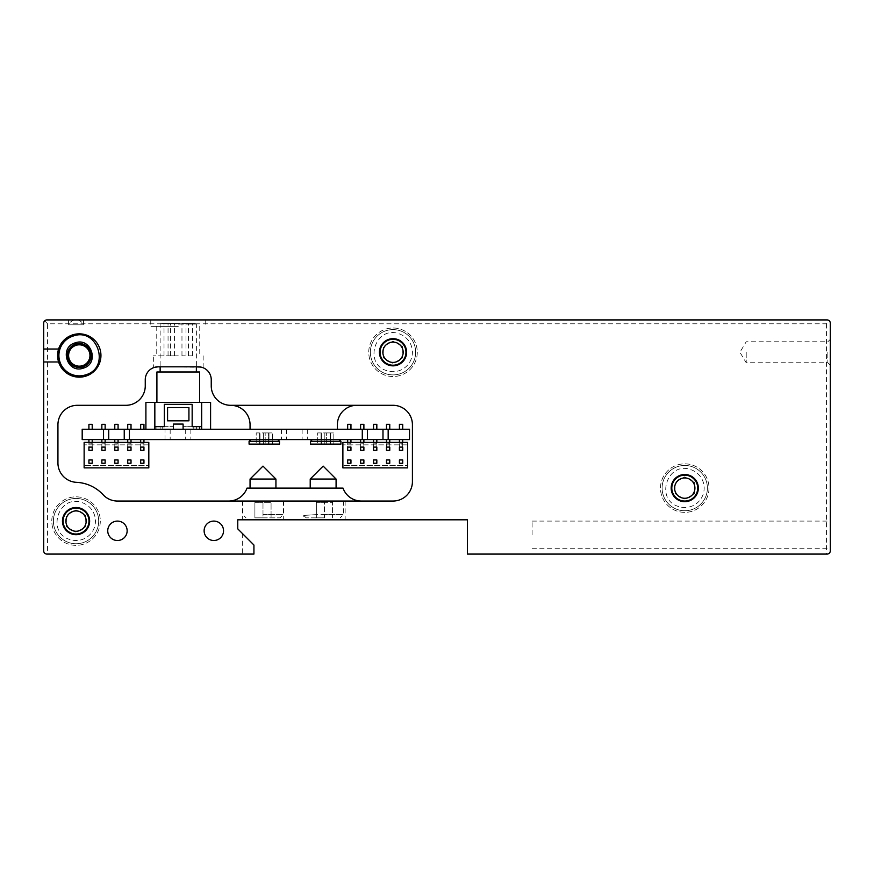 <?xml version="1.0" encoding="UTF-8"?>
<svg xmlns="http://www.w3.org/2000/svg" width="874" height="874" viewBox="0 0 874 874"><rect width="100%" height="100%" fill="white"/><g stroke="black" fill="none" stroke-linecap="round" stroke-linejoin="round"><path stroke-width="0.66" stroke-dasharray="4.37 3.28" d="M154.96 429.232L154.96 426.654L162.728 426.654L162.728 429.232L201.665 429.232L154.84 429.232L173.402 429.232L162.728 429.232L162.728 426.654L173.402 426.654L173.402 424.065L183.103 424.065L183.103 426.654L192.16 426.654L192.16 404.334L164.345 404.334L164.345 426.654L173.402 426.654L173.402 429.232M167.579 420.831L188.926 420.831L188.926 407.568L167.579 407.568L167.579 420.831M201.533 429.232L201.533 426.654L193.777 426.654L193.777 429.232L193.777 426.654L183.103 426.654L183.103 429.232M143.948 429.232L140.67 429.232L143.948 429.232L143.948 424.327L140.67 424.327L140.67 429.232M131.013 429.232L127.724 429.232L131.013 429.232L131.013 424.327L127.724 424.327L127.724 429.232M118.077 429.232L114.789 429.232L118.077 429.232L118.077 424.327L114.789 424.327L114.789 429.232M105.142 429.232L101.854 429.232L105.142 429.232L105.142 424.327L101.854 424.327L101.854 429.232M92.207 429.232L88.919 429.232L92.207 429.232L92.207 424.327L88.919 424.327L88.919 429.232M402.706 429.232L399.418 429.232L402.706 429.232L402.706 424.327L399.418 424.327L399.418 429.232M389.76 429.232L386.483 429.232L389.76 429.232L389.76 424.327L386.483 424.327L386.483 429.232M376.825 429.232L373.537 429.232L376.825 429.232L376.825 424.327L373.537 424.327L373.537 429.232M363.89 429.232L360.601 429.232L363.89 429.232L363.89 424.327L360.601 424.327L360.601 429.232M350.955 429.232L347.666 429.232L350.955 429.232L350.955 424.327L347.666 424.327L347.666 429.232M307.298 429.232L307.298 439.589L409.513 439.589L409.513 429.232L82.189 429.232L82.189 439.589L164.989 439.589L164.989 429.232M250.051 429.232L337.386 429.232L337.386 424.709A19.403 19.403 0 0 1 356.789 405.307L230.649 405.307A19.403 19.403 0 0 1 250.051 424.709L250.051 429.232L337.386 429.232M154.84 429.232L145.903 429.232L154.84 429.232L154.84 402.39L145.903 402.39M201.665 429.232L210.59 429.232L201.665 429.232L201.665 402.39L154.84 402.39M210.59 402.39L201.665 402.39M197.983 429.232L196.366 429.232L197.983 429.232M178.252 402.39L156.905 402.39L178.252 402.39M156.905 371.985L199.6 371.985M178.252 371.985L196.366 371.985L178.252 371.985M194.858 323.478L161.635 323.478L194.858 323.478M189.243 323.478L186.009 323.478L189.243 323.478M185.201 323.478L181.967 323.478L185.201 323.478M171.293 323.478L174.527 323.478L171.293 323.478M167.251 323.478L164.017 323.478L167.251 323.478M167.251 355.816L170.485 355.816L167.251 355.816M171.293 355.816L174.527 355.816L171.293 355.816M185.201 355.816L181.967 355.816L185.201 355.816M189.243 355.816L192.477 355.816L189.243 355.816M211.246 379.753L211.246 385.893A19.403 19.403 0 0 0 230.649 405.307M201.894 367.32L158.194 366.818C151.759 367.878 151.759 367.878 158.194 366.818L178.252 366.818L158.194 366.818M145.259 379.753L145.259 385.893A19.403 19.403 0 0 1 125.856 405.307L77.338 405.307A19.403 19.403 0 0 0 57.935 424.709L57.935 462.936A19.403 19.403 0 0 0 76.431 482.328A38.817 38.817 0 0 1 103.154 494.782A19.403 19.403 0 0 0 117.422 501.042L228.704 501.042A19.403 19.403 0 0 0 247.003 488.107L343.023 488.107A19.403 19.403 0 0 0 361.312 501.042L393.016 501.042A19.403 19.403 0 0 0 412.419 481.64L412.419 424.709A19.403 19.403 0 0 0 393.016 405.307L356.789 405.307M223.536 530.802A9.701 9.701 0 0 1 213.824 540.503A9.701 9.701 0 0 1 204.123 530.802A9.701 9.701 0 0 1 213.824 521.09A9.701 9.701 0 0 1 223.536 530.802M127.145 530.802A9.701 9.701 0 0 1 117.444 540.503A9.701 9.701 0 0 1 107.742 530.802A9.701 9.701 0 0 1 117.444 521.09A9.701 9.701 0 0 1 127.145 530.802M58.591 349.021L43.7 349.021M58.591 361.967L43.7 361.967M47.578 323.795L44.65 320.867L43.7 323.151L43.7 550.849C43.908 552.805 44.989 553.876 46.934 554.083L253.93 554.083L242.295 554.083L253.93 554.083L253.93 545.026C238.657 529.742 238.657 529.742 253.93 545.026C238.657 529.742 238.657 529.742 253.93 545.026L237.761 528.857L237.761 519.801L467.404 519.801L467.404 554.083L827.066 554.083C829.011 553.876 830.092 552.805 830.3 550.849L830.3 323.151L829.35 320.867L826.422 323.795L47.578 323.795L47.578 554.083M253.93 554.083L253.93 545.026L253.93 554.083M324.44 519.801L345.143 519.801L324.44 519.801M262.987 519.801L283.689 519.801L262.987 519.801M709.011 488.107A24.253 24.253 0 0 1 684.757 512.361A24.253 24.253 0 0 1 660.493 488.107A24.253 24.253 0 0 1 684.757 463.843A24.253 24.253 0 0 1 709.011 488.107A24.253 24.253 0 0 1 684.757 512.361A24.253 24.253 0 0 1 660.493 488.107A24.253 24.253 0 0 1 684.757 463.843A24.253 24.253 0 0 1 709.011 488.107M417.269 352.255A24.253 24.253 0 0 1 393.016 376.519A24.253 24.253 0 0 1 368.752 352.255A24.253 24.253 0 0 1 393.016 328.001A24.253 24.253 0 0 1 417.269 352.255A24.253 24.253 0 0 1 393.016 376.519A24.253 24.253 0 0 1 368.752 352.255A24.253 24.253 0 0 1 393.016 328.001A24.253 24.253 0 0 1 417.269 352.255M100.302 521.09A24.253 24.253 0 0 1 76.049 545.354A24.253 24.253 0 0 1 51.785 521.09A24.253 24.253 0 0 1 76.049 496.836A24.253 24.253 0 0 1 100.302 521.09A24.253 24.253 0 0 1 76.049 545.354A24.253 24.253 0 0 1 51.785 521.09A24.253 24.253 0 0 1 76.049 496.836A24.253 24.253 0 0 1 100.302 521.09M826.422 323.795L826.422 554.083M830.3 352.255L830.3 365.201L830.3 352.255M830.3 534.68L830.3 521.09L830.3 534.68M44.65 320.867L46.934 319.917L827.066 319.917L829.35 320.867M178.252 319.917L150.754 319.917L178.252 319.917M83.478 319.917L83.478 324.833L76.049 324.833L83.478 324.833A8.085 8.085 0 0 0 76.049 319.917L68.609 319.917L76.049 319.917A8.085 8.085 0 0 0 68.609 324.833L76.049 324.833L68.609 324.833L68.609 319.917M178.252 326.384L150.754 326.384L178.252 326.384M178.252 355.816L153.343 355.816L178.252 355.816M154.589 367.331L153.343 367.757L153.343 355.816M203.15 355.816L203.15 367.757L201.916 367.331M228.704 501.042L361.312 501.042M323.151 488.107L310.215 488.107L323.151 488.107M262.987 488.107L275.933 488.107L262.987 488.107M250.051 479.05L275.933 479.05M310.215 479.05L336.086 479.05M532.091 534.68L532.091 521.09L532.091 534.68M827.853 352.255L827.853 362.743L827.853 352.255M746.21 352.255L746.21 362.743L746.21 352.255M98.686 521.09A22.637 22.637 0 0 1 76.049 543.737A22.637 22.637 0 0 1 53.401 521.09A22.637 22.637 0 0 1 76.049 498.453A22.637 22.637 0 0 1 98.686 521.09A22.637 22.637 0 0 1 69.046 542.623A22.637 22.637 0 0 1 53.401 521.09A22.637 22.637 0 0 1 83.041 499.557A22.637 22.637 0 0 1 98.686 521.09A22.637 22.637 0 0 1 69.046 542.623A22.637 22.637 0 0 1 53.401 521.09A22.637 22.637 0 0 1 83.041 499.557A22.637 22.637 0 0 1 98.686 521.09M70.051 539.553C45.863 532.954 58.602 493.766 82.036 502.637A19.403 19.403 0 0 1 94.501 527.088A19.403 19.403 0 0 1 70.051 539.553M85.75 515.496L76.049 509.892L66.337 515.496L66.337 526.694L76.049 532.299L85.75 526.694L85.75 515.496L76.049 509.892L66.337 515.496L66.337 526.694L76.049 532.299L85.75 526.694L85.75 515.496M415.653 352.255A22.637 22.637 0 0 1 393.016 374.902A22.637 22.637 0 0 1 370.368 352.255A22.637 22.637 0 0 1 393.016 329.618A22.637 22.637 0 0 1 415.653 352.255A22.637 22.637 0 0 1 386.013 373.788A22.637 22.637 0 0 1 370.368 352.255A22.637 22.637 0 0 1 400.008 330.722A22.637 22.637 0 0 1 415.653 352.255A22.637 22.637 0 0 1 386.013 373.788A22.637 22.637 0 0 1 370.368 352.255A22.637 22.637 0 0 1 400.008 330.722A22.637 22.637 0 0 1 415.653 352.255M387.018 370.718C362.841 364.119 375.569 324.931 399.014 333.802A19.403 19.403 0 0 1 411.468 358.253A19.403 19.403 0 0 1 387.018 370.718M402.717 346.661L393.016 341.057L383.315 346.661L383.315 357.859L393.016 363.464L402.717 357.859L402.717 346.661L393.016 341.057L383.315 346.661L383.315 357.859L393.016 363.464L402.717 357.859L402.717 346.661M707.394 488.107A22.637 22.637 0 0 1 684.757 510.744A22.637 22.637 0 0 1 662.11 488.107A22.637 22.637 0 0 1 684.757 465.46A22.637 22.637 0 0 1 707.394 488.107A22.637 22.637 0 0 1 677.754 509.64A22.637 22.637 0 0 1 662.11 488.107A22.637 22.637 0 0 1 691.749 466.574A22.637 22.637 0 0 1 707.394 488.107A22.637 22.637 0 0 1 677.754 509.64A22.637 22.637 0 0 1 662.11 488.107A22.637 22.637 0 0 1 691.749 466.574A22.637 22.637 0 0 1 707.394 488.107M678.759 506.559C654.571 499.961 667.31 460.773 690.755 469.644A19.403 19.403 0 0 1 703.209 494.105A19.403 19.403 0 0 1 678.759 506.559M694.459 482.503L684.757 476.898L675.045 482.503L675.045 493.701L684.757 499.305L694.459 493.701L694.459 482.503L684.757 476.898L675.045 482.503L675.045 493.701L684.757 499.305L694.459 493.701L694.459 482.503M262.987 501.042L283.689 501.042L262.987 501.042M262.987 514.622L283.209 514.622L262.987 514.622M262.987 517.856L279.975 517.856L254.902 517.856L262.987 517.856L262.987 502.332L271.071 502.332L271.071 517.856L271.071 502.332L262.987 502.332L262.987 517.856M254.902 502.332L254.902 517.856L254.902 502.332L262.987 502.332L254.902 502.332M324.44 501.042L345.143 501.042L316.126 501.042L316.126 514.622L316.126 501.042L324.44 501.042M316.126 514.622C299.902 515.682 299.902 515.682 316.126 514.622C299.902 515.682 299.902 515.682 316.126 514.622L323.151 514.622L316.126 514.622M316.126 501.042L343.362 501.042L316.126 501.042M323.151 514.622L343.362 514.622L323.151 514.622M323.151 517.856L306.173 517.856L323.151 517.856M324.44 517.856L316.355 517.856L324.44 517.856L324.44 502.332L332.524 502.332L332.524 517.856L332.524 502.332L324.44 502.332L324.44 517.856M316.355 502.332L316.355 517.856L316.355 502.332L324.44 502.332L316.355 502.332M57.608 355.489A21.675 21.675 0 0 0 85.98 376.104A21.675 21.675 0 0 0 100.947 355.489A21.675 21.675 0 0 0 72.586 334.884A21.675 21.675 0 0 0 57.608 355.489A21.675 21.675 0 0 0 85.98 376.104A21.675 21.675 0 0 0 100.947 355.489A21.675 21.675 0 0 0 72.586 334.884M82.975 366.872A11.963 11.963 0 0 0 91.246 355.489A11.963 11.963 0 0 0 75.579 344.116A11.963 11.963 0 0 0 67.899 359.192A11.963 11.963 0 0 0 82.975 366.872A11.963 11.963 0 0 1 67.899 359.192A11.963 11.963 0 0 1 75.579 344.116M89.629 521.09A13.58 13.58 0 0 1 76.049 534.68A13.58 13.58 0 0 1 62.458 521.09A13.58 13.58 0 0 1 76.049 507.51A13.58 13.58 0 0 1 89.629 521.09M63.103 521.09A12.935 12.935 0 0 1 76.049 508.155A12.935 12.935 0 0 1 88.984 521.09A12.935 12.935 0 0 1 76.049 534.036A12.935 12.935 0 0 1 63.103 521.09M406.596 352.255A13.58 13.58 0 0 1 393.016 365.845A13.58 13.58 0 0 1 379.425 352.255A13.58 13.58 0 0 1 393.016 338.675A13.58 13.58 0 0 1 406.596 352.255M380.07 352.255A12.935 12.935 0 0 1 393.016 339.32A12.935 12.935 0 0 1 405.951 352.255A12.935 12.935 0 0 1 393.016 365.201A12.935 12.935 0 0 1 380.07 352.255M698.337 488.107A13.58 13.58 0 0 1 684.757 501.687A13.58 13.58 0 0 1 671.166 488.107A13.58 13.58 0 0 1 684.757 474.516A13.58 13.58 0 0 1 698.337 488.107M671.811 488.107A12.935 12.935 0 0 1 684.757 475.161A12.935 12.935 0 0 1 697.692 488.107A12.935 12.935 0 0 1 684.757 501.042A12.935 12.935 0 0 1 671.811 488.107M281.428 429.232L281.428 439.589L164.989 439.589M190.86 429.232L190.86 439.589M286.606 429.232L286.606 439.589L281.428 439.589M302.131 429.232L302.131 439.589L286.606 439.589M307.298 439.589L302.131 439.589M170.168 429.232L170.168 439.589M185.692 429.232L185.692 439.589M143.948 439.589L140.67 439.589L143.948 439.589L143.948 443.741L140.67 443.741L140.67 439.589M131.013 439.589L127.724 439.589L131.013 439.589L131.013 443.741L127.724 443.741L127.724 439.589M118.077 439.589L114.789 439.589L118.077 439.589L118.077 443.741L114.789 443.741L114.789 439.589M105.142 439.589L101.854 439.589L105.142 439.589L105.142 443.741L101.854 443.741L101.854 439.589M92.207 439.589L88.919 439.589L92.207 439.589L92.207 443.741L88.919 443.741L88.919 439.589M402.706 439.589L399.418 439.589L402.706 439.589L402.706 443.741L399.418 443.741L399.418 439.589M389.76 439.589L386.483 439.589L389.76 439.589L389.76 443.741L386.483 443.741L386.483 439.589M376.825 439.589L373.537 439.589L376.825 439.589L376.825 443.741L373.537 443.741L373.537 439.589M363.89 439.589L360.601 439.589L363.89 439.589L363.89 443.741L360.601 443.741L360.601 439.589M350.955 439.589L347.666 439.589L350.955 439.589L350.955 443.741L347.666 443.741L347.666 439.589M325.74 439.589L312.237 439.589L325.74 439.589M264.287 439.589L277.79 439.589L264.287 439.589M249.079 441.294L279.483 441.294M249.079 444.112L279.483 444.112M272.382 444.112L256.191 444.112L272.382 444.112L272.382 432.925L268.569 432.925L268.569 444.112L268.569 432.925L272.382 432.925L272.382 444.112M268.995 432.925L268.995 444.112L268.995 432.925L265.183 432.925L265.183 444.112L265.183 432.925L263.38 432.925L263.38 444.112L263.38 432.925L259.578 432.925L259.578 444.112L259.578 432.925L256.191 432.925L256.191 444.112L256.191 432.925L260.004 432.925L260.004 444.112L260.004 432.925L256.191 432.925L268.995 432.925M310.532 441.294L340.936 441.294M310.532 444.112L340.936 444.112M333.835 444.112L317.644 444.112L333.835 444.112L333.835 432.925L330.022 432.925L330.022 444.112L330.022 432.925L333.835 432.925L333.835 444.112M330.448 432.925L330.448 444.112L330.448 432.925L326.636 432.925L326.636 444.112L326.636 432.925L324.833 432.925L324.833 444.112L324.833 432.925L321.031 432.925L321.031 444.112L321.031 432.925L317.644 432.925L317.644 444.112L317.644 432.925L321.457 432.925L321.457 444.112L321.457 432.925L317.644 432.925L330.448 432.925M350.955 442.397L350.955 450.318L347.666 450.318L350.955 450.318L350.955 447.106L347.666 447.106L350.955 447.106L347.666 447.106L347.666 450.318L347.666 443.741M350.955 443.741L350.955 450.318L347.666 450.318L347.666 442.397M342.881 465.427L342.881 442.397L407.568 442.397L407.568 444.855L342.881 444.855L407.568 444.855L407.568 465.427L342.881 465.427L407.568 465.427L407.568 467.885L342.881 467.885L342.881 465.427M402.706 442.397L402.706 450.318L402.706 447.106L399.418 447.106L402.706 447.106L399.418 447.106L399.418 450.318L402.706 450.318L402.706 443.741M389.76 442.397L389.76 450.318L389.76 447.106L386.483 447.106L389.76 447.106L386.483 447.106L386.483 450.318L389.76 450.318L389.76 443.741M376.825 442.397L376.825 450.318L376.825 447.106L373.537 447.106L376.825 447.106L373.537 447.106L373.537 450.318L376.825 450.318L376.825 443.741M363.89 442.397L363.89 450.318L363.89 447.106L360.601 447.106L363.89 447.106L360.601 447.106L360.601 450.318L363.89 450.318L363.89 443.741M360.601 443.741L360.601 450.318L363.89 450.318L360.601 450.318L360.601 442.397M373.537 443.741L373.537 450.318L376.825 450.318L373.537 450.318L373.537 442.397M386.483 443.741L386.483 450.318L389.76 450.318L386.483 450.318L386.483 442.397M399.418 443.741L399.418 450.318L402.706 450.318L399.418 450.318L399.418 442.397M386.483 459.964L386.483 463.253L389.76 463.253L389.76 459.964L386.483 459.964M360.601 459.964L360.601 463.253L363.89 463.253L363.89 459.964L360.601 459.964M347.666 459.964L347.666 463.253L350.955 463.253L350.955 459.964L347.666 459.964M373.537 459.964L373.537 463.253L376.825 463.253L376.825 459.964L373.537 459.964M399.418 459.964L399.418 463.253L402.706 463.253L402.706 459.964L399.418 459.964M92.207 442.397L92.207 450.318L88.919 450.318L92.207 450.318L92.207 447.106L88.919 447.106L92.207 447.106L88.919 447.106L88.919 450.318L88.919 443.741M92.207 443.741L92.207 450.318L88.919 450.318L88.919 442.397M84.133 465.427L84.133 442.397L148.82 442.397L148.82 444.855L84.133 444.855L148.82 444.855L148.82 465.427L84.133 465.427L148.82 465.427L148.82 467.885L84.133 467.885L84.133 465.427M143.948 442.397L143.948 450.318L143.948 447.106L140.67 447.106L143.948 447.106L140.67 447.106L140.67 450.318L143.948 450.318L143.948 443.741M131.013 442.397L131.013 450.318L131.013 447.106L127.724 447.106L131.013 447.106L127.724 447.106L127.724 450.318L131.013 450.318L131.013 443.741M118.077 442.397L118.077 450.318L118.077 447.106L114.789 447.106L118.077 447.106L114.789 447.106L114.789 450.318L118.077 450.318L118.077 443.741M105.142 442.397L105.142 450.318L105.142 447.106L101.854 447.106L105.142 447.106L101.854 447.106L101.854 450.318L105.142 450.318L105.142 443.741M101.854 443.741L101.854 450.318L105.142 450.318L101.854 450.318L101.854 442.397M114.789 443.741L114.789 450.318L118.077 450.318L114.789 450.318L114.789 442.397M127.724 443.741L127.724 450.318L131.013 450.318L127.724 450.318L127.724 442.397M140.67 443.741L140.67 450.318L143.948 450.318L140.67 450.318L140.67 442.397M127.724 459.964L127.724 463.253L131.013 463.253L131.013 459.964L127.724 459.964M101.854 459.964L101.854 463.253L105.142 463.253L105.142 459.964L101.854 459.964M88.919 459.964L88.919 463.253L92.207 463.253L92.207 459.964L88.919 459.964M114.789 459.964L114.789 463.253L118.077 463.253L118.077 459.964L114.789 459.964M140.67 459.964L140.67 463.253L143.948 463.253L143.948 459.964L140.67 459.964M158.522 429.232L160.139 429.232L158.522 429.232M178.252 324.123L196.366 324.123L178.252 324.123M350.955 443.828L347.666 443.828M363.89 443.828L360.601 443.828M376.825 443.828L373.537 443.828M389.76 443.828L386.483 443.828M402.706 443.828L399.418 443.828M92.207 443.828L88.919 443.828M105.142 443.828L101.854 443.828M118.077 443.828L114.789 443.828M131.013 443.828L127.724 443.828M143.948 443.828L140.67 443.828M196.366 426.654L196.366 429.232M199.6 426.654L199.6 429.232M160.783 323.478L160.139 324.123L160.139 366.818M195.71 323.478L196.366 324.123L196.366 366.818M170.485 355.816L170.485 323.478M164.017 355.816L164.017 323.478M174.527 355.816L174.527 323.478M168.059 355.816L168.059 323.478M188.434 355.816L188.434 323.478M181.967 355.816L181.967 323.478M192.477 355.816L192.477 323.478M186.009 355.816L186.009 323.478M242.295 533.38L242.295 554.083M150.754 319.917L150.754 326.384M205.74 319.917L205.74 326.384M156.752 326.384L156.752 355.816M199.753 326.384L199.753 355.816M532.091 521.09L830.3 521.09M532.091 548.26L830.3 548.26M830.3 365.201L827.853 362.743L746.21 362.743L739.907 352.255L746.21 341.778L827.853 341.778L830.3 339.32M283.689 501.042L283.689 519.801M242.295 501.042L242.295 519.801M283.209 501.042L283.209 514.622L279.975 517.856M242.775 501.042L242.775 514.622L246.009 517.856M345.143 501.042L345.143 519.801M306.173 517.856L303.748 515.431L303.748 519.801M343.362 501.042L343.362 514.622L340.128 517.856M268.668 432.925L268.668 444.112M259.906 432.925L259.906 444.112M330.121 432.925L330.121 444.112M321.359 432.925L321.359 444.112M156.905 426.654L156.905 429.232M160.139 426.654L160.139 429.232"/><path stroke-width="1.31" d="M154.96 429.232L154.96 426.654L164.345 426.654L164.345 404.334L192.16 404.334L192.16 426.654L201.533 426.654L201.533 429.232M183.103 429.232L183.103 424.065L173.402 424.065L173.402 429.232M167.579 407.568L167.579 420.831L188.926 420.831L188.926 407.568L167.579 407.568M103.536 429.232L103.536 439.589L82.189 439.589L82.189 429.232L409.513 429.232L409.513 439.589L388.165 439.589L388.165 429.232M145.903 429.232L145.903 402.39L210.59 402.39L210.59 429.232M201.665 402.39L201.665 429.232M154.84 402.39L154.84 429.232M199.6 402.39L199.6 371.985L156.905 371.985L156.905 402.39M250.051 429.232L250.051 424.709A19.403 19.403 0 0 0 230.649 405.307A19.403 19.403 0 0 1 211.246 385.893L211.246 379.753A12.935 12.935 0 0 0 198.3 366.818A12.935 12.935 0 0 1 211.246 379.753M337.386 429.232L337.386 424.709A19.403 19.403 0 0 1 356.789 405.307M154.589 367.331L158.194 366.818A12.935 12.935 0 0 0 145.259 379.753A12.935 12.935 0 0 1 158.194 366.818L198.3 366.818C204.734 367.878 204.734 367.878 198.3 366.818M230.649 405.307L393.016 405.307A19.403 19.403 0 0 1 412.419 424.709L412.419 481.64A19.403 19.403 0 0 1 393.016 501.042L117.422 501.042A19.403 19.403 0 0 1 103.154 494.782A38.817 38.817 0 0 0 76.431 482.328A19.403 19.403 0 0 1 57.935 462.936L57.935 424.709A19.403 19.403 0 0 1 77.338 405.307L125.856 405.307A19.403 19.403 0 0 0 145.259 385.893L145.259 379.753M671.166 488.107A13.58 13.58 0 0 1 684.757 474.516A13.58 13.58 0 0 1 698.337 488.107A13.58 13.58 0 0 1 684.757 501.687A13.58 13.58 0 0 1 671.166 488.107M379.425 352.255A13.58 13.58 0 0 1 393.016 338.675A13.58 13.58 0 0 1 406.596 352.255A13.58 13.58 0 0 1 393.016 365.845A13.58 13.58 0 0 1 379.425 352.255M62.458 521.09A13.58 13.58 0 0 1 76.049 507.51A13.58 13.58 0 0 1 89.629 521.09A13.58 13.58 0 0 1 76.049 534.68A13.58 13.58 0 0 1 62.458 521.09M43.7 361.967L58.591 361.967A21.675 21.675 0 0 0 100.947 355.489A21.675 21.675 0 0 0 58.591 349.021L43.7 349.021L43.7 323.151A3.234 3.234 0 0 1 46.934 319.917L827.066 319.917A3.234 3.234 0 0 1 830.3 323.151L830.3 550.849A3.234 3.234 0 0 1 827.066 554.083L467.404 554.083L467.404 519.801L237.761 519.801L237.761 528.857L253.93 545.026L253.93 554.083L46.934 554.083A3.234 3.234 0 0 1 43.7 550.849L43.7 349.021M58.591 361.967A21.675 21.675 0 0 1 58.591 349.021M228.704 501.042A19.403 19.403 0 0 0 247.003 488.107L343.023 488.107A19.403 19.403 0 0 0 361.312 501.042M250.051 479.05L262.987 466.104L275.933 479.05L250.051 479.05L250.051 488.107M310.215 479.05L323.151 466.104L336.086 479.05L310.215 479.05L310.215 488.107M85.576 374.87C110.965 367.943 97.593 326.8 72.979 336.119A20.375 20.375 0 0 0 59.902 361.792A20.375 20.375 0 0 0 85.576 374.87M75.175 342.881C58.656 347.393 67.364 374.17 83.38 368.107C99.898 363.595 91.202 336.818 75.175 342.881M67.899 359.192A11.963 11.963 0 0 0 91.246 355.489A11.963 11.963 0 0 0 79.283 343.526A11.963 11.963 0 0 0 67.899 359.192M68.609 355.489A10.674 10.674 0 0 0 79.283 366.162A10.674 10.674 0 0 0 89.956 355.489A10.674 10.674 0 0 0 79.283 344.826A10.674 10.674 0 0 0 68.609 355.489M88.984 521.09A12.935 12.935 0 0 1 76.049 534.036A12.935 12.935 0 0 1 63.103 521.09A12.935 12.935 0 0 1 76.049 508.155A12.935 12.935 0 0 1 88.984 521.09M65.889 521.09A10.16 10.16 0 0 1 76.049 510.929A10.16 10.16 0 0 1 86.198 521.09A10.16 10.16 0 0 1 76.049 531.25A10.16 10.16 0 0 1 65.889 521.09M405.951 352.255A12.935 12.935 0 0 1 393.016 365.201A12.935 12.935 0 0 1 380.07 352.255A12.935 12.935 0 0 1 393.016 339.32A12.935 12.935 0 0 1 405.951 352.255M382.856 352.255A10.16 10.16 0 0 1 393.016 342.105A10.16 10.16 0 0 1 403.176 352.255A10.16 10.16 0 0 1 393.016 362.415A10.16 10.16 0 0 1 382.856 352.255M697.692 488.107A12.935 12.935 0 0 1 684.757 501.042A12.935 12.935 0 0 1 671.811 488.107A12.935 12.935 0 0 1 684.757 475.161A12.935 12.935 0 0 1 697.692 488.107M674.597 488.107A10.16 10.16 0 0 1 684.757 477.947A10.16 10.16 0 0 1 694.917 488.107A10.16 10.16 0 0 1 684.757 498.267A10.16 10.16 0 0 1 674.597 488.107M127.145 530.802A9.701 9.701 0 0 0 117.444 521.09A9.701 9.701 0 0 0 107.742 530.802A9.701 9.701 0 0 0 117.444 540.503A9.701 9.701 0 0 0 127.145 530.802M223.536 530.802A9.701 9.701 0 0 0 213.824 521.09A9.701 9.701 0 0 0 204.123 530.802A9.701 9.701 0 0 0 213.824 540.503A9.701 9.701 0 0 0 223.536 530.802M382.987 429.232L382.987 439.589L388.165 439.589M367.462 429.232L367.462 439.589L382.987 439.589M362.284 429.232L362.284 439.589L367.462 439.589M129.407 429.232L129.407 439.589L362.284 439.589M124.239 429.232L124.239 439.589L129.407 439.589M108.715 429.232L108.715 439.589L124.239 439.589M103.536 439.589L108.715 439.589M259.589 441.294L249.079 441.294L249.079 444.112L279.483 444.112L279.483 441.294L259.589 441.294M321.042 441.294L310.532 441.294L310.532 444.112L340.936 444.112L340.936 441.294L321.042 441.294M347.666 439.589L347.666 442.397M350.955 439.589L350.955 442.397M363.89 439.589L363.89 442.397M360.601 439.589L360.601 442.397M376.825 439.589L376.825 442.397M373.537 439.589L373.537 442.397M389.76 439.589L389.76 442.397M386.483 439.589L386.483 442.397M402.706 439.589L402.706 442.397M399.418 439.589L399.418 442.397M407.568 467.885L342.881 467.885L342.881 442.397L407.568 442.397L407.568 467.885M399.418 463.253L402.706 463.253L402.706 459.964L399.418 459.964L399.418 463.253M373.537 463.253L376.825 463.253L376.825 459.964L373.537 459.964L373.537 463.253M347.666 463.253L350.955 463.253L350.955 459.964L347.666 459.964L347.666 463.253M402.706 447.106L402.706 450.318L399.418 450.318L399.418 447.106L402.706 447.106M389.76 447.106L389.76 450.318L386.483 450.318L386.483 447.106L389.76 447.106M376.825 447.106L376.825 450.318L373.537 450.318L373.537 447.106L376.825 447.106M363.89 447.106L363.89 450.318L360.601 450.318L360.601 447.106L363.89 447.106M350.955 447.106L350.955 450.318L347.666 450.318L347.666 447.106L350.955 447.106M360.601 463.253L363.89 463.253L363.89 459.964L360.601 459.964L360.601 463.253M386.483 463.253L389.76 463.253L389.76 459.964L386.483 459.964L386.483 463.253M88.919 439.589L88.919 442.397M92.207 439.589L92.207 442.397M105.142 439.589L105.142 442.397M101.854 439.589L101.854 442.397M118.077 439.589L118.077 442.397M114.789 439.589L114.789 442.397M131.013 439.589L131.013 442.397M127.724 439.589L127.724 442.397M143.948 439.589L143.948 442.397M140.67 439.589L140.67 442.397M148.82 467.885L84.133 467.885L84.133 442.397L148.82 442.397L148.82 467.885M140.67 463.253L143.948 463.253L143.948 459.964L140.67 459.964L140.67 463.253M114.789 463.253L118.077 463.253L118.077 459.964L114.789 459.964L114.789 463.253M88.919 463.253L92.207 463.253L92.207 459.964L88.919 459.964L88.919 463.253M143.948 447.106L143.948 450.318L140.67 450.318L140.67 447.106L143.948 447.106M131.013 447.106L131.013 450.318L127.724 450.318L127.724 447.106L131.013 447.106M118.077 447.106L118.077 450.318L114.789 450.318L114.789 447.106L118.077 447.106M105.142 447.106L105.142 450.318L101.854 450.318L101.854 447.106L105.142 447.106M92.207 447.106L92.207 450.318L88.919 450.318L88.919 447.106L92.207 447.106M101.854 463.253L105.142 463.253L105.142 459.964L101.854 459.964L101.854 463.253M127.724 463.253L131.013 463.253L131.013 459.964L127.724 459.964L127.724 463.253M347.666 429.232L347.666 424.327L350.955 424.327L350.955 429.232M360.601 429.232L360.601 424.327L363.89 424.327L363.89 429.232M373.537 429.232L373.537 424.327L376.825 424.327L376.825 429.232M386.483 429.232L386.483 424.327L389.76 424.327L389.76 429.232M399.418 429.232L399.418 424.327L402.706 424.327L402.706 429.232M88.919 429.232L88.919 424.327L92.207 424.327L92.207 429.232M101.854 429.232L101.854 424.327L105.142 424.327L105.142 429.232M114.789 429.232L114.789 424.327L118.077 424.327L118.077 429.232M127.724 429.232L127.724 424.327L131.013 424.327L131.013 429.232M140.67 429.232L140.67 424.327L143.948 424.327L143.948 429.232M160.139 366.818L160.139 371.985M196.366 366.818L196.366 371.985M275.933 479.05L275.933 488.107M336.086 479.05L336.086 488.107M250.783 439.589L249.079 441.294M277.79 439.589L279.483 441.294M312.237 439.589L310.532 441.294M339.243 439.589L340.936 441.294"/></g></svg>
